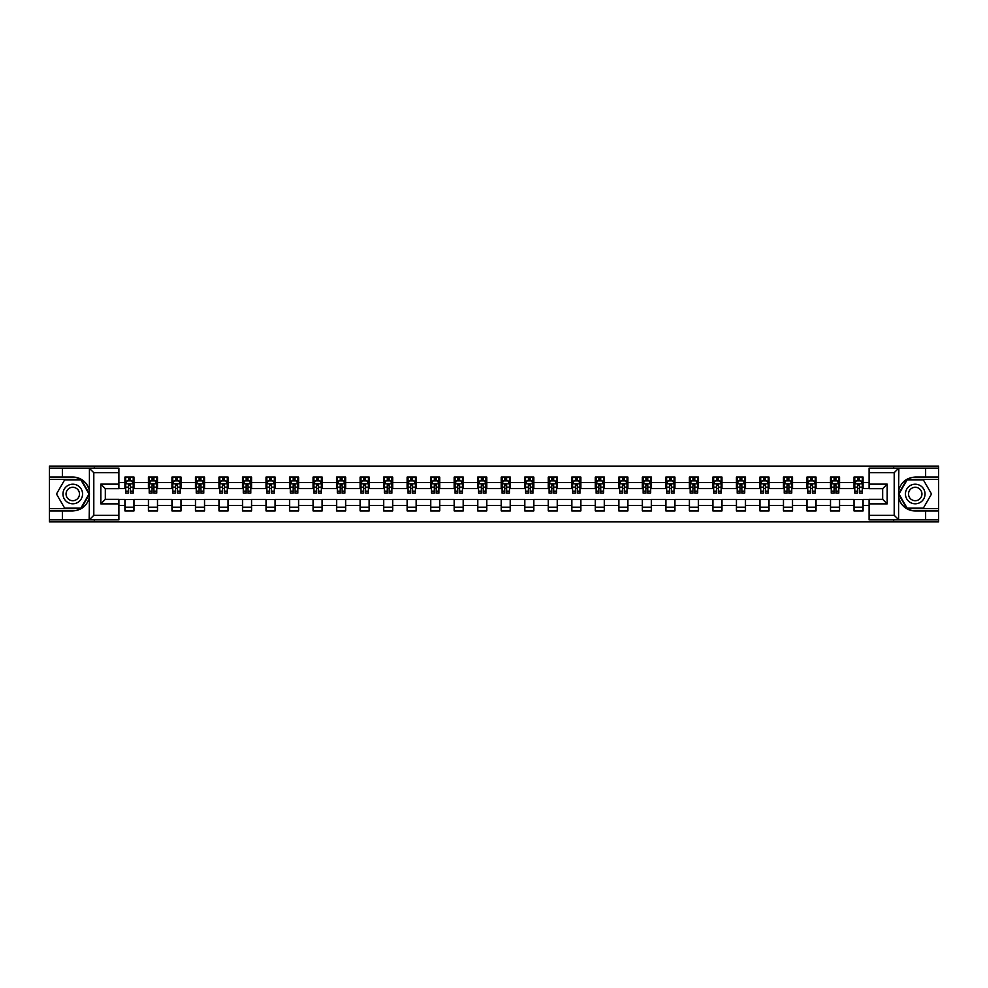 <?xml version="1.0" encoding="UTF-8"?>
<svg xmlns="http://www.w3.org/2000/svg" width="988" height="988" viewBox="0 0 988 988"><rect width="100%" height="100%" fill="white"/><g stroke="black" fill="none" stroke-linecap="round" stroke-linejoin="round"><path stroke-width="1.48" d="M118.906 472.672L93.798 472.672L89.142 468.139L118.906 468.139L118.906 488.652L105.333 488.652L105.333 499.348L118.906 499.348L118.906 519.861L89.142 519.861L89.414 497.285C87.068 505.745 81.522 510.302 72.766 510.957L49.4 510.957L49.4 521.886L938.6 521.886L938.6 479.452L906.836 479.452L898.438 494L906.836 508.548L938.6 508.548M869.094 515.328L894.202 515.328L898.858 519.861L869.094 519.861L869.094 499.348L882.667 499.348L882.667 488.652L869.094 488.652L869.094 468.139L898.858 468.139L898.586 490.715C900.933 482.255 906.478 477.698 915.234 477.043L938.6 477.043L938.6 466.114L893.671 466.114L893.671 468.139M893.671 466.114L49.4 466.114L49.4 508.548L81.164 508.548L89.562 494L81.164 479.452L49.4 479.452M893.671 519.861L893.671 521.886M94.329 521.886L94.329 519.861M94.329 468.139L94.329 466.114M869.094 488.578L863.067 488.578L863.067 477.043L854.027 477.043L854.027 482.539L839.553 482.539L839.553 477.043L830.5 477.043L830.5 482.539L816.026 482.539L816.026 477.043L806.986 477.043L806.986 482.539L792.512 482.539L792.512 477.043L783.459 477.043L783.459 482.539L768.997 482.539L768.997 477.043L759.945 477.043L759.945 482.539L745.471 482.539L745.471 477.043L736.431 477.043L736.431 482.539L721.956 482.539L721.956 477.043L712.904 477.043L712.904 482.539L698.43 482.539L698.43 477.043L689.389 477.043L689.389 482.539L674.915 482.539L674.915 477.043L665.875 477.043L665.875 482.539L651.401 482.539L651.401 477.043L642.348 477.043L642.348 482.539L627.874 482.539L627.874 477.043L618.834 477.043L618.834 482.539L604.36 482.539L604.36 477.043L595.307 477.043L595.307 482.539L580.845 482.539L580.845 477.043L571.793 477.043L571.793 482.539L557.318 482.539L557.318 477.043L548.278 477.043L548.278 482.539L533.804 482.539L533.804 477.043L524.751 477.043L524.751 482.539L510.277 482.539L510.277 477.043L501.237 477.043L501.237 482.539L486.763 482.539L486.763 477.043L477.723 477.043L477.723 482.539L463.249 482.539L463.249 477.043L454.196 477.043L454.196 482.539L439.722 482.539L439.722 477.043L430.682 477.043L430.682 482.539L416.207 482.539L416.207 477.043L407.155 477.043L407.155 482.539L392.693 482.539L392.693 477.043L383.64 477.043L383.64 482.539L369.166 482.539L369.166 477.043L360.126 477.043L360.126 482.539L345.652 482.539L345.652 477.043L336.599 477.043L336.599 482.539L322.125 482.539L322.125 477.043L313.085 477.043L313.085 482.539L298.611 482.539L298.611 477.043L289.57 477.043L289.57 482.539L275.096 482.539L275.096 477.043L266.044 477.043L266.044 482.539L251.57 482.539L251.57 477.043L242.529 477.043L242.529 482.539L228.055 482.539L228.055 477.043L219.003 477.043L219.003 482.539L204.541 482.539L204.541 477.043L195.488 477.043L195.488 482.539L181.014 482.539L181.014 477.043L171.974 477.043L171.974 482.539L157.5 482.539L157.5 477.043L148.447 477.043L148.447 482.539L133.973 482.539L133.973 477.043L124.933 477.043L124.933 482.539L118.906 482.539M863.067 482.539L869.094 482.539M869.094 505.461L863.067 505.461L863.067 510.957L854.027 510.957L854.027 505.461L839.553 505.461L839.553 510.957L830.5 510.957L830.5 505.461L816.026 505.461L816.026 510.957L806.986 510.957L806.986 505.461L792.512 505.461L792.512 510.957L783.459 510.957L783.459 505.461L768.997 505.461L768.997 510.957L759.945 510.957L759.945 505.461L745.471 505.461L745.471 510.957L736.431 510.957L736.431 505.461L721.956 505.461L721.956 510.957L712.904 510.957L712.904 505.461L698.43 505.461L698.43 510.957L689.389 510.957L689.389 505.461L674.915 505.461L674.915 510.957L665.875 510.957L665.875 505.461L651.401 505.461L651.401 510.957L642.348 510.957L642.348 505.461L627.874 505.461L627.874 510.957L618.834 510.957L618.834 505.461L604.36 505.461L604.36 510.957L595.307 510.957L595.307 505.461L580.845 505.461L580.845 510.957L571.793 510.957L571.793 505.461L557.318 505.461L557.318 510.957L548.278 510.957L548.278 505.461L533.804 505.461L533.804 510.957L524.751 510.957L524.751 505.461L510.277 505.461L510.277 510.957L501.237 510.957L501.237 505.461L486.763 505.461L486.763 510.957L477.723 510.957L477.723 505.461L463.249 505.461L463.249 510.957L454.196 510.957L454.196 505.461L439.722 505.461L439.722 510.957L430.682 510.957L430.682 505.461L416.207 505.461L416.207 510.957L407.155 510.957L407.155 505.461L392.693 505.461L392.693 510.957L383.64 510.957L383.64 505.461L369.166 505.461L369.166 510.957L360.126 510.957L360.126 505.461L345.652 505.461L345.652 510.957L336.599 510.957L336.599 505.461L322.125 505.461L322.125 510.957L313.085 510.957L313.085 505.461L298.611 505.461L298.611 510.957L289.57 510.957L289.57 505.461L275.096 505.461L275.096 510.957L266.044 510.957L266.044 505.461L251.57 505.461L251.57 510.957L242.529 510.957L242.529 505.461L228.055 505.461L228.055 510.957L219.003 510.957L219.003 505.461L204.541 505.461L204.541 510.957L195.488 510.957L195.488 505.461L181.014 505.461L181.014 510.957L171.974 510.957L171.974 505.461L157.5 505.461L157.5 510.957L148.447 510.957L148.447 505.461L133.973 505.461L133.973 510.957L124.933 510.957L124.933 505.461L118.906 505.461M854.027 482.539L854.027 488.578L839.553 488.578L839.553 482.539M839.553 505.461L839.553 499.422L854.027 499.422L854.027 505.461M830.5 482.539L830.5 488.578L816.026 488.578L816.026 482.539M816.026 505.461L816.026 499.422L830.5 499.422L830.5 505.461M806.986 482.539L806.986 488.578L792.512 488.578L792.512 482.539M792.512 505.461L792.512 499.422L806.986 499.422L806.986 505.461M783.459 482.539L783.459 488.578L768.997 488.578L768.997 482.539M768.997 505.461L768.997 499.422L783.459 499.422L783.459 505.461M759.945 482.539L759.945 488.578L745.471 488.578L745.471 482.539M745.471 505.461L745.471 499.422L759.945 499.422L759.945 505.461M736.431 482.539L736.431 488.578L721.956 488.578L721.956 482.539M721.956 505.461L721.956 499.422L736.431 499.422L736.431 505.461M712.904 482.539L712.904 488.578L698.43 488.578L698.43 482.539M698.43 505.461L698.43 499.422L712.904 499.422L712.904 505.461M689.389 482.539L689.389 488.578L674.915 488.578L674.915 482.539M674.915 505.461L674.915 499.422L689.389 499.422L689.389 505.461M665.875 482.539L665.875 488.578L651.401 488.578L651.401 482.539M651.401 505.461L651.401 499.422L665.875 499.422L665.875 505.461M642.348 482.539L642.348 488.578L627.874 488.578L627.874 482.539M627.874 505.461L627.874 499.422L642.348 499.422L642.348 505.461M618.834 482.539L618.834 488.578L604.36 488.578L604.36 482.539M604.36 505.461L604.36 499.422L618.834 499.422L618.834 505.461M595.307 482.539L595.307 488.578L580.845 488.578L580.845 482.539M580.845 505.461L580.845 499.422L595.307 499.422L595.307 505.461M571.793 482.539L571.793 488.578L557.318 488.578L557.318 482.539M557.318 505.461L557.318 499.422L571.793 499.422L571.793 505.461M548.278 482.539L548.278 488.578L533.804 488.578L533.804 482.539M533.804 505.461L533.804 499.422L548.278 499.422L548.278 505.461M524.751 482.539L524.751 488.578L510.277 488.578L510.277 482.539M510.277 505.461L510.277 499.422L524.751 499.422L524.751 505.461M501.237 482.539L501.237 488.578L486.763 488.578L486.763 482.539M486.763 505.461L486.763 499.422L501.237 499.422L501.237 505.461M477.723 482.539L477.723 488.578L463.249 488.578L463.249 482.539M463.249 505.461L463.249 499.422L477.723 499.422L477.723 505.461M454.196 482.539L454.196 488.578L439.722 488.578L439.722 482.539M439.722 505.461L439.722 499.422L454.196 499.422L454.196 505.461M430.682 482.539L430.682 488.578L416.207 488.578L416.207 482.539M416.207 505.461L416.207 499.422L430.682 499.422L430.682 505.461M407.155 482.539L407.155 488.578L392.693 488.578L392.693 482.539M392.693 505.461L392.693 499.422L407.155 499.422L407.155 505.461M383.64 482.539L383.64 488.578L369.166 488.578L369.166 482.539M369.166 505.461L369.166 499.422L383.64 499.422L383.64 505.461M360.126 482.539L360.126 488.578L345.652 488.578L345.652 482.539M345.652 505.461L345.652 499.422L360.126 499.422L360.126 505.461M336.599 482.539L336.599 488.578L322.125 488.578L322.125 482.539M322.125 505.461L322.125 499.422L336.599 499.422L336.599 505.461M313.085 482.539L313.085 488.578L298.611 488.578L298.611 482.539M298.611 505.461L298.611 499.422L313.085 499.422L313.085 505.461M289.57 482.539L289.57 488.578L275.096 488.578L275.096 482.539M275.096 505.461L275.096 499.422L289.57 499.422L289.57 505.461M266.044 482.539L266.044 488.578L251.57 488.578L251.57 482.539M251.57 505.461L251.57 499.422L266.044 499.422L266.044 505.461M242.529 482.539L242.529 488.578L228.055 488.578L228.055 482.539M228.055 505.461L228.055 499.422L242.529 499.422L242.529 505.461M219.003 482.539L219.003 488.578L204.541 488.578L204.541 482.539M204.541 505.461L204.541 499.422L219.003 499.422L219.003 505.461M195.488 482.539L195.488 488.578L181.014 488.578L181.014 482.539M181.014 505.461L181.014 499.422L195.488 499.422L195.488 505.461M171.974 482.539L171.974 488.578L157.5 488.578L157.5 482.539M157.5 505.461L157.5 499.422L171.974 499.422L171.974 505.461M148.447 482.539L148.447 488.578L133.973 488.578L133.973 482.539M133.973 505.461L133.973 499.422L148.447 499.422L148.447 505.461M124.933 482.539L124.933 488.578L118.906 488.578M118.906 499.422L124.933 499.422L124.933 505.461M863.067 505.461L863.067 499.422L869.094 499.422M124.933 480.81L125.686 480.81M128.551 480.81L130.354 480.81M133.219 480.81L133.973 480.81M124.933 488.418L125.686 488.418M128.551 488.418L130.354 488.418M133.219 488.418L133.973 488.418M124.933 499.582L133.973 499.582M124.933 507.19L133.973 507.19M148.447 499.582L157.5 499.582M148.447 507.19L157.5 507.19M148.447 480.81L149.2 480.81M152.066 480.81L153.881 480.81M156.746 480.81L157.5 480.81M148.447 488.418L149.2 488.418M152.066 488.418L153.881 488.418M156.746 488.418L157.5 488.418M171.974 499.582L181.014 499.582M171.974 507.19L181.014 507.19M171.974 480.81L172.727 480.81M175.592 480.81L177.395 480.81M180.261 480.81L181.014 480.81M171.974 488.418L172.727 488.418M175.592 488.418L177.395 488.418M180.261 488.418L181.014 488.418M195.488 499.582L204.541 499.582M195.488 507.19L204.541 507.19M195.488 480.81L196.242 480.81M199.107 480.81L200.922 480.81M203.787 480.81L204.541 480.81M195.488 488.418L196.242 488.418M199.107 488.418L200.922 488.418M203.787 488.418L204.541 488.418M219.003 499.582L228.055 499.582M219.003 507.19L228.055 507.19M219.003 480.81L219.768 480.81M222.621 480.81L224.437 480.81M227.302 480.81L228.055 480.81M219.003 488.418L219.768 488.418M222.621 488.418L224.437 488.418M227.302 488.418L228.055 488.418M242.529 499.582L251.57 499.582M242.529 507.19L251.57 507.19M242.529 480.81L243.283 480.81M246.148 480.81L247.951 480.81M250.816 480.81L251.57 480.81M242.529 488.418L243.283 488.418M246.148 488.418L247.951 488.418M250.816 488.418L251.57 488.418M266.044 499.582L275.096 499.582M266.044 507.19L275.096 507.19M266.044 480.81L266.797 480.81M269.662 480.81L271.478 480.81M274.343 480.81L275.096 480.81M266.044 488.418L266.797 488.418M269.662 488.418L271.478 488.418M274.343 488.418L275.096 488.418M289.57 499.582L298.611 499.582M289.57 507.19L298.611 507.19M289.57 480.81L290.324 480.81M293.189 480.81L294.992 480.81M297.857 480.81L298.611 480.81M289.57 488.418L290.324 488.418M293.189 488.418L294.992 488.418M297.857 488.418L298.611 488.418M313.085 499.582L322.125 499.582M313.085 507.19L322.125 507.19M313.085 480.81L313.838 480.81M316.703 480.81L318.507 480.81M321.372 480.81L322.125 480.81M313.085 488.418L313.838 488.418M316.703 488.418L318.507 488.418M321.372 488.418L322.125 488.418M336.599 499.582L345.652 499.582M336.599 507.19L345.652 507.19M336.599 480.81L337.353 480.81M340.218 480.81L342.033 480.81M344.898 480.81L345.652 480.81M336.599 488.418L337.353 488.418M340.218 488.418L342.033 488.418M344.898 488.418L345.652 488.418M360.126 499.582L369.166 499.582M360.126 507.19L369.166 507.19M360.126 480.81L360.879 480.81M363.745 480.81L365.548 480.81M368.413 480.81L369.166 480.81M360.126 488.418L360.879 488.418M363.745 488.418L365.548 488.418M368.413 488.418L369.166 488.418M383.64 499.582L392.693 499.582M383.64 507.19L392.693 507.19M383.64 480.81L384.394 480.81M387.259 480.81L389.074 480.81M391.94 480.81L392.693 480.81M383.64 488.418L384.394 488.418M387.259 488.418L389.074 488.418M391.94 488.418L392.693 488.418M407.155 499.582L416.207 499.582M407.155 507.19L416.207 507.19M407.155 480.81L407.921 480.81M410.773 480.81L412.589 480.81M415.454 480.81L416.207 480.81M407.155 488.418L407.921 488.418M410.773 488.418L412.589 488.418M415.454 488.418L416.207 488.418M430.682 499.582L439.722 499.582M430.682 507.19L439.722 507.19M430.682 480.81L431.435 480.81M434.3 480.81L436.103 480.81M438.968 480.81L439.722 480.81M430.682 488.418L431.435 488.418M434.3 488.418L436.103 488.418M438.968 488.418L439.722 488.418M454.196 499.582L463.249 499.582M454.196 507.19L463.249 507.19M454.196 480.81L454.949 480.81M457.815 480.81L459.63 480.81M462.495 480.81L463.249 480.81M454.196 488.418L454.949 488.418M457.815 488.418L459.63 488.418M462.495 488.418L463.249 488.418M477.723 499.582L486.763 499.582M477.723 507.19L486.763 507.19M477.723 480.81L478.476 480.81M481.341 480.81L483.144 480.81M486.01 480.81L486.763 480.81M477.723 488.418L478.476 488.418M481.341 488.418L483.144 488.418M486.01 488.418L486.763 488.418M501.237 499.582L510.277 499.582M501.237 507.19L510.277 507.19M501.237 480.81L501.99 480.81M504.856 480.81L506.659 480.81M509.524 480.81L510.277 480.81M501.237 488.418L501.99 488.418M504.856 488.418L506.659 488.418M509.524 488.418L510.277 488.418M524.751 499.582L533.804 499.582M524.751 507.19L533.804 507.19M524.751 480.81L525.505 480.81M528.37 480.81L530.186 480.81M533.051 480.81L533.804 480.81M524.751 488.418L525.505 488.418M528.37 488.418L530.186 488.418M533.051 488.418L533.804 488.418M548.278 499.582L557.318 499.582M548.278 507.19L557.318 507.19M548.278 480.81L549.032 480.81M551.897 480.81L553.7 480.81M556.565 480.81L557.318 480.81M548.278 488.418L549.032 488.418M551.897 488.418L553.7 488.418M556.565 488.418L557.318 488.418M571.793 499.582L580.845 499.582M571.793 507.19L580.845 507.19M571.793 480.81L572.546 480.81M575.411 480.81L577.227 480.81M580.08 480.81L580.845 480.81M571.793 488.418L572.546 488.418M575.411 488.418L577.227 488.418M580.08 488.418L580.845 488.418M595.307 499.582L604.36 499.582M595.307 507.19L604.36 507.19M595.307 480.81L596.06 480.81M598.926 480.81L600.741 480.81M603.606 480.81L604.36 480.81M595.307 488.418L596.06 488.418M598.926 488.418L600.741 488.418M603.606 488.418L604.36 488.418M618.834 499.582L627.874 499.582M618.834 507.19L627.874 507.19M618.834 480.81L619.587 480.81M622.452 480.81L624.255 480.81M627.121 480.81L627.874 480.81M618.834 488.418L619.587 488.418M622.452 488.418L624.255 488.418M627.121 488.418L627.874 488.418M642.348 499.582L651.401 499.582M642.348 507.19L651.401 507.19M642.348 480.81L643.102 480.81M645.967 480.81L647.782 480.81M650.647 480.81L651.401 480.81M642.348 488.418L643.102 488.418M645.967 488.418L647.782 488.418M650.647 488.418L651.401 488.418M665.875 499.582L674.915 499.582M665.875 507.19L674.915 507.19M665.875 480.81L666.628 480.81M669.494 480.81L671.297 480.81M674.162 480.81L674.915 480.81M665.875 488.418L666.628 488.418M669.494 488.418L671.297 488.418M674.162 488.418L674.915 488.418M689.389 499.582L698.43 499.582M689.389 507.19L698.43 507.19M689.389 480.81L690.143 480.81M693.008 480.81L694.811 480.81M697.676 480.81L698.43 480.81M689.389 488.418L690.143 488.418M693.008 488.418L694.811 488.418M697.676 488.418L698.43 488.418M712.904 499.582L721.956 499.582M712.904 507.19L721.956 507.19M712.904 480.81L713.657 480.81M716.522 480.81L718.338 480.81M721.203 480.81L721.956 480.81M712.904 488.418L713.657 488.418M716.522 488.418L718.338 488.418M721.203 488.418L721.956 488.418M736.431 499.582L745.471 499.582M736.431 507.19L745.471 507.19M736.431 480.81L737.184 480.81M740.049 480.81L741.852 480.81M744.717 480.81L745.471 480.81M736.431 488.418L737.184 488.418M740.049 488.418L741.852 488.418M744.717 488.418L745.471 488.418M759.945 499.582L768.997 499.582M759.945 507.19L768.997 507.19M759.945 480.81L760.698 480.81M763.563 480.81L765.379 480.81M768.232 480.81L768.997 480.81M759.945 488.418L760.698 488.418M763.563 488.418L765.379 488.418M768.232 488.418L768.997 488.418M783.459 499.582L792.512 499.582M783.459 507.19L792.512 507.19M783.459 480.81L784.213 480.81M787.078 480.81L788.893 480.81M791.759 480.81L792.512 480.81M783.459 488.418L784.213 488.418M787.078 488.418L788.893 488.418M791.759 488.418L792.512 488.418M806.986 499.582L816.026 499.582M806.986 507.19L816.026 507.19M806.986 480.81L807.739 480.81M810.605 480.81L812.408 480.81M815.273 480.81L816.026 480.81M806.986 488.418L807.739 488.418M810.605 488.418L812.408 488.418M815.273 488.418L816.026 488.418M830.5 499.582L839.553 499.582M830.5 507.19L839.553 507.19M830.5 480.81L831.254 480.81M834.119 480.81L835.934 480.81M838.8 480.81L839.553 480.81M830.5 488.418L831.254 488.418M834.119 488.418L835.934 488.418M838.8 488.418L839.553 488.418M854.027 499.582L863.067 499.582M854.027 507.19L863.067 507.19M854.027 480.81L854.781 480.81M857.646 480.81L859.449 480.81M862.314 480.81L863.067 480.81M854.027 488.418L854.781 488.418M857.646 488.418L859.449 488.418M862.314 488.418L863.067 488.418M130.354 478.995L128.551 478.995M133.219 491.209L130.354 491.209L130.354 493.098L133.219 493.098L133.219 483.898L131.713 480.884L127.193 480.884L125.686 483.898L125.686 493.098L128.551 493.098L128.551 491.209L125.686 491.209M125.686 483.898L125.686 477.043M133.219 483.898L133.219 477.043M128.551 480.884L128.551 477.043M130.354 477.043L130.354 480.884M130.354 491.209L130.354 485.034L128.551 485.034L128.551 491.209M77.669 485.516A9.794 9.794 0 0 0 64.282 489.097A9.794 9.794 0 0 0 67.863 502.484A9.794 9.794 0 0 0 81.251 498.903A9.794 9.794 0 0 0 77.669 485.516M76.125 488.196A6.706 6.706 0 0 0 66.962 490.641A6.706 6.706 0 0 0 69.419 499.805A6.706 6.706 0 0 0 78.583 497.359A6.706 6.706 0 0 0 76.125 488.196M80.905 508.091L64.628 508.091L56.489 494L64.628 479.909L80.905 479.909L89.043 494L80.905 508.091M920.137 485.516A9.794 9.794 0 0 0 906.749 489.097A9.794 9.794 0 0 0 910.331 502.484A9.794 9.794 0 0 0 923.718 498.903A9.794 9.794 0 0 0 920.137 485.516M918.581 488.196A6.706 6.706 0 0 0 909.417 490.641A6.706 6.706 0 0 0 911.875 499.805A6.706 6.706 0 0 0 921.038 497.359A6.706 6.706 0 0 0 918.581 488.196M923.372 508.091L907.095 508.091L898.957 494L907.095 479.909L923.372 479.909L931.511 494L923.372 508.091M62.368 510.957L62.368 519.861L49.4 519.861M89.142 519.861L62.368 519.861M49.4 510.957L49.4 508.548M89.142 468.139L62.368 468.139L62.368 477.043L49.4 477.043M62.368 468.139L49.4 468.139M72.766 477.043A16.957 16.957 0 0 1 89.414 490.715C87.068 482.255 81.522 477.698 72.766 477.043L62.368 477.043M89.414 497.285L89.414 468.275M105.333 488.652L100.813 484.12L118.906 484.12M118.906 503.88L100.813 503.88L105.333 499.348M89.414 519.725L93.798 515.328L118.906 515.328M925.633 477.043L925.633 468.139L938.6 468.139M898.858 468.139L925.633 468.139M938.6 477.043L938.6 479.452M898.858 519.861L925.633 519.861L925.633 510.957L938.6 510.957M925.633 519.861L938.6 519.861M915.234 510.957A16.957 16.957 0 0 1 898.586 497.285C900.933 505.745 906.478 510.302 915.234 510.957L925.633 510.957M898.586 490.715L898.586 519.725M882.667 499.348L887.187 503.88L869.094 503.88M869.094 484.12L887.187 484.12L882.667 488.652M898.586 468.275L894.202 472.672L869.094 472.672M153.881 478.995L152.066 478.995M156.746 491.209L153.881 491.209L153.881 493.098L156.746 493.098L156.746 483.898L155.24 480.884L150.707 480.884L149.2 483.898L149.2 493.098L152.066 493.098L152.066 491.209L149.2 491.209M149.2 483.898L149.2 477.043M156.746 483.898L156.746 477.043M152.066 480.884L152.066 477.043M153.881 477.043L153.881 480.884M153.881 491.209L153.881 485.034L152.066 485.034L152.066 491.209M177.395 478.995L175.592 478.995M180.261 491.209L177.395 491.209L177.395 493.098L180.261 493.098L180.261 483.898L178.754 480.884L174.234 480.884L172.727 483.898L172.727 493.098L175.592 493.098L175.592 491.209L172.727 491.209M172.727 483.898L172.727 477.043M180.261 483.898L180.261 477.043M175.592 480.884L175.592 477.043M177.395 477.043L177.395 480.884M177.395 491.209L177.395 485.034L175.592 485.034L175.592 491.209M200.922 478.995L199.107 478.995M203.787 491.209L200.922 491.209L200.922 493.098L203.787 493.098L203.787 483.898L202.268 480.884L197.748 480.884L196.242 483.898L196.242 493.098L199.107 493.098L199.107 491.209L196.242 491.209M196.242 483.898L196.242 477.043M203.787 483.898L203.787 477.043M199.107 480.884L199.107 477.043M200.922 477.043L200.922 480.884M200.922 491.209L200.922 485.034L199.107 485.034L199.107 491.209M224.437 478.995L222.621 478.995M227.302 491.209L224.437 491.209L224.437 493.098L227.302 493.098L227.302 483.898L225.795 480.884L221.275 480.884L219.768 483.898L219.768 493.098L222.621 493.098L222.621 491.209L219.768 491.209M219.768 483.898L219.768 477.043M227.302 483.898L227.302 477.043M222.621 480.884L222.621 477.043M224.437 477.043L224.437 480.884M224.437 491.209L224.437 485.034L222.621 485.034L222.621 491.209M247.951 478.995L246.148 478.995M250.816 491.209L247.951 491.209L247.951 493.098L250.816 493.098L250.816 483.898L249.309 480.884L244.789 480.884L243.283 483.898L243.283 493.098L246.148 493.098L246.148 491.209L243.283 491.209M243.283 483.898L243.283 477.043M250.816 483.898L250.816 477.043M246.148 480.884L246.148 477.043M247.951 477.043L247.951 480.884M247.951 491.209L247.951 485.034L246.148 485.034L246.148 491.209M271.478 478.995L269.662 478.995M274.343 491.209L271.478 491.209L271.478 493.098L274.343 493.098L274.343 483.898L272.836 480.884L268.304 480.884L266.797 483.898L266.797 493.098L269.662 493.098L269.662 491.209L266.797 491.209M266.797 483.898L266.797 477.043M274.343 483.898L274.343 477.043M269.662 480.884L269.662 477.043M271.478 477.043L271.478 480.884M271.478 491.209L271.478 485.034L269.662 485.034L269.662 491.209M294.992 478.995L293.189 478.995M297.857 491.209L294.992 491.209L294.992 493.098L297.857 493.098L297.857 483.898L296.351 480.884L291.831 480.884L290.324 483.898L290.324 493.098L293.189 493.098L293.189 491.209L290.324 491.209M290.324 483.898L290.324 477.043M297.857 483.898L297.857 477.043M293.189 480.884L293.189 477.043M294.992 477.043L294.992 480.884M294.992 491.209L294.992 485.034L293.189 485.034L293.189 491.209M318.507 478.995L316.703 478.995M321.372 491.209L318.507 491.209L318.507 493.098L321.372 493.098L321.372 483.898L319.865 480.884L315.345 480.884L313.838 483.898L313.838 493.098L316.703 493.098L316.703 491.209L313.838 491.209M313.838 483.898L313.838 477.043M321.372 483.898L321.372 477.043M316.703 480.884L316.703 477.043M318.507 477.043L318.507 480.884M318.507 491.209L318.507 485.034L316.703 485.034L316.703 491.209M342.033 478.995L340.218 478.995M344.898 491.209L342.033 491.209L342.033 493.098L344.898 493.098L344.898 483.898L343.392 480.884L338.859 480.884L337.353 483.898L337.353 493.098L340.218 493.098L340.218 491.209L337.353 491.209M337.353 483.898L337.353 477.043M344.898 483.898L344.898 477.043M340.218 480.884L340.218 477.043M342.033 477.043L342.033 480.884M342.033 491.209L342.033 485.034L340.218 485.034L340.218 491.209M365.548 478.995L363.745 478.995M368.413 491.209L365.548 491.209L365.548 493.098L368.413 493.098L368.413 483.898L366.906 480.884L362.386 480.884L360.879 483.898L360.879 493.098L363.745 493.098L363.745 491.209L360.879 491.209M360.879 483.898L360.879 477.043M368.413 483.898L368.413 477.043M363.745 480.884L363.745 477.043M365.548 477.043L365.548 480.884M365.548 491.209L365.548 485.034L363.745 485.034L363.745 491.209M389.074 478.995L387.259 478.995M391.94 491.209L389.074 491.209L389.074 493.098L391.94 493.098L391.94 483.898L390.421 480.884L385.9 480.884L384.394 483.898L384.394 493.098L387.259 493.098L387.259 491.209L384.394 491.209M384.394 483.898L384.394 477.043M391.94 483.898L391.94 477.043M387.259 480.884L387.259 477.043M389.074 477.043L389.074 480.884M389.074 491.209L389.074 485.034L387.259 485.034L387.259 491.209M412.589 478.995L410.773 478.995M415.454 491.209L412.589 491.209L412.589 493.098L415.454 493.098L415.454 483.898L413.947 480.884L409.427 480.884L407.921 483.898L407.921 493.098L410.773 493.098L410.773 491.209L407.921 491.209M407.921 483.898L407.921 477.043M415.454 483.898L415.454 477.043M410.773 480.884L410.773 477.043M412.589 477.043L412.589 480.884M412.589 491.209L412.589 485.034L410.773 485.034L410.773 491.209M436.103 478.995L434.3 478.995M438.968 491.209L436.103 491.209L436.103 493.098L438.968 493.098L438.968 483.898L437.462 480.884L432.942 480.884L431.435 483.898L431.435 493.098L434.3 493.098L434.3 491.209L431.435 491.209M431.435 483.898L431.435 477.043M438.968 483.898L438.968 477.043M434.3 480.884L434.3 477.043M436.103 477.043L436.103 480.884M436.103 491.209L436.103 485.034L434.3 485.034L434.3 491.209M459.63 478.995L457.815 478.995M462.495 491.209L459.63 491.209L459.63 493.098L462.495 493.098L462.495 483.898L460.988 480.884L456.456 480.884L454.949 483.898L454.949 493.098L457.815 493.098L457.815 491.209L454.949 491.209M454.949 483.898L454.949 477.043M462.495 483.898L462.495 477.043M457.815 480.884L457.815 477.043M459.63 477.043L459.63 480.884M459.63 491.209L459.63 485.034L457.815 485.034L457.815 491.209M483.144 478.995L481.341 478.995M486.01 491.209L483.144 491.209L483.144 493.098L486.01 493.098L486.01 483.898L484.503 480.884L479.983 480.884L478.476 483.898L478.476 493.098L481.341 493.098L481.341 491.209L478.476 491.209M478.476 483.898L478.476 477.043M486.01 483.898L486.01 477.043M481.341 480.884L481.341 477.043M483.144 477.043L483.144 480.884M483.144 491.209L483.144 485.034L481.341 485.034L481.341 491.209M506.659 478.995L504.856 478.995M509.524 491.209L506.659 491.209L506.659 493.098L509.524 493.098L509.524 483.898L508.017 480.884L503.497 480.884L501.99 483.898L501.99 493.098L504.856 493.098L504.856 491.209L501.99 491.209M501.99 483.898L501.99 477.043M509.524 483.898L509.524 477.043M504.856 480.884L504.856 477.043M506.659 477.043L506.659 480.884M506.659 491.209L506.659 485.034L504.856 485.034L504.856 491.209M530.186 478.995L528.37 478.995M533.051 491.209L530.186 491.209L530.186 493.098L533.051 493.098L533.051 483.898L531.544 480.884L527.012 480.884L525.505 483.898L525.505 493.098L528.37 493.098L528.37 491.209L525.505 491.209M525.505 483.898L525.505 477.043M533.051 483.898L533.051 477.043M528.37 480.884L528.37 477.043M530.186 477.043L530.186 480.884M530.186 491.209L530.186 485.034L528.37 485.034L528.37 491.209M553.7 478.995L551.897 478.995M556.565 491.209L553.7 491.209L553.7 493.098L556.565 493.098L556.565 483.898L555.058 480.884L550.538 480.884L549.032 483.898L549.032 493.098L551.897 493.098L551.897 491.209L549.032 491.209M549.032 483.898L549.032 477.043M556.565 483.898L556.565 477.043M551.897 480.884L551.897 477.043M553.7 477.043L553.7 480.884M553.7 491.209L553.7 485.034L551.897 485.034L551.897 491.209M577.227 478.995L575.411 478.995M580.08 491.209L577.227 491.209L577.227 493.098L580.08 493.098L580.08 483.898L578.573 480.884L574.053 480.884L572.546 483.898L572.546 493.098L575.411 493.098L575.411 491.209L572.546 491.209M572.546 483.898L572.546 477.043M580.08 483.898L580.08 477.043M575.411 480.884L575.411 477.043M577.227 477.043L577.227 480.884M577.227 491.209L577.227 485.034L575.411 485.034L575.411 491.209M600.741 478.995L598.926 478.995M603.606 491.209L600.741 491.209L600.741 493.098L603.606 493.098L603.606 483.898L602.1 480.884L597.579 480.884L596.06 483.898L596.06 493.098L598.926 493.098L598.926 491.209L596.06 491.209M596.06 483.898L596.06 477.043M603.606 483.898L603.606 477.043M598.926 480.884L598.926 477.043M600.741 477.043L600.741 480.884M600.741 491.209L600.741 485.034L598.926 485.034L598.926 491.209M624.255 478.995L622.452 478.995M627.121 491.209L624.255 491.209L624.255 493.098L627.121 493.098L627.121 483.898L625.614 480.884L621.094 480.884L619.587 483.898L619.587 493.098L622.452 493.098L622.452 491.209L619.587 491.209M619.587 483.898L619.587 477.043M627.121 483.898L627.121 477.043M622.452 480.884L622.452 477.043M624.255 477.043L624.255 480.884M624.255 491.209L624.255 485.034L622.452 485.034L622.452 491.209M647.782 478.995L645.967 478.995M650.647 491.209L647.782 491.209L647.782 493.098L650.647 493.098L650.647 483.898L649.141 480.884L644.608 480.884L643.102 483.898L643.102 493.098L645.967 493.098L645.967 491.209L643.102 491.209M643.102 483.898L643.102 477.043M650.647 483.898L650.647 477.043M645.967 480.884L645.967 477.043M647.782 477.043L647.782 480.884M647.782 491.209L647.782 485.034L645.967 485.034L645.967 491.209M671.297 478.995L669.494 478.995M674.162 491.209L671.297 491.209L671.297 493.098L674.162 493.098L674.162 483.898L672.655 480.884L668.135 480.884L666.628 483.898L666.628 493.098L669.494 493.098L669.494 491.209L666.628 491.209M666.628 483.898L666.628 477.043M674.162 483.898L674.162 477.043M669.494 480.884L669.494 477.043M671.297 477.043L671.297 480.884M671.297 491.209L671.297 485.034L669.494 485.034L669.494 491.209M694.811 478.995L693.008 478.995M697.676 491.209L694.811 491.209L694.811 493.098L697.676 493.098L697.676 483.898L696.17 480.884L691.649 480.884L690.143 483.898L690.143 493.098L693.008 493.098L693.008 491.209L690.143 491.209M690.143 483.898L690.143 477.043M697.676 483.898L697.676 477.043M693.008 480.884L693.008 477.043M694.811 477.043L694.811 480.884M694.811 491.209L694.811 485.034L693.008 485.034L693.008 491.209M718.338 478.995L716.522 478.995M721.203 491.209L718.338 491.209L718.338 493.098L721.203 493.098L721.203 483.898L719.696 480.884L715.164 480.884L713.657 483.898L713.657 493.098L716.522 493.098L716.522 491.209L713.657 491.209M713.657 483.898L713.657 477.043M721.203 483.898L721.203 477.043M716.522 480.884L716.522 477.043M718.338 477.043L718.338 480.884M718.338 491.209L718.338 485.034L716.522 485.034L716.522 491.209M741.852 478.995L740.049 478.995M744.717 491.209L741.852 491.209L741.852 493.098L744.717 493.098L744.717 483.898L743.211 480.884L738.691 480.884L737.184 483.898L737.184 493.098L740.049 493.098L740.049 491.209L737.184 491.209M737.184 483.898L737.184 477.043M744.717 483.898L744.717 477.043M740.049 480.884L740.049 477.043M741.852 477.043L741.852 480.884M741.852 491.209L741.852 485.034L740.049 485.034L740.049 491.209M765.379 478.995L763.563 478.995M768.232 491.209L765.379 491.209L765.379 493.098L768.232 493.098L768.232 483.898L766.725 480.884L762.205 480.884L760.698 483.898L760.698 493.098L763.563 493.098L763.563 491.209L760.698 491.209M760.698 483.898L760.698 477.043M768.232 483.898L768.232 477.043M763.563 480.884L763.563 477.043M765.379 477.043L765.379 480.884M765.379 491.209L765.379 485.034L763.563 485.034L763.563 491.209M788.893 478.995L787.078 478.995M791.759 491.209L788.893 491.209L788.893 493.098L791.759 493.098L791.759 483.898L790.252 480.884L785.732 480.884L784.213 483.898L784.213 493.098L787.078 493.098L787.078 491.209L784.213 491.209M784.213 483.898L784.213 477.043M791.759 483.898L791.759 477.043M787.078 480.884L787.078 477.043M788.893 477.043L788.893 480.884M788.893 491.209L788.893 485.034L787.078 485.034L787.078 491.209M812.408 478.995L810.605 478.995M815.273 491.209L812.408 491.209L812.408 493.098L815.273 493.098L815.273 483.898L813.766 480.884L809.246 480.884L807.739 483.898L807.739 493.098L810.605 493.098L810.605 491.209L807.739 491.209M807.739 483.898L807.739 477.043M815.273 483.898L815.273 477.043M810.605 480.884L810.605 477.043M812.408 477.043L812.408 480.884M812.408 491.209L812.408 485.034L810.605 485.034L810.605 491.209M835.934 478.995L834.119 478.995M838.8 491.209L835.934 491.209L835.934 493.098L838.8 493.098L838.8 483.898L837.293 480.884L832.76 480.884L831.254 483.898L831.254 493.098L834.119 493.098L834.119 491.209L831.254 491.209M831.254 483.898L831.254 477.043M838.8 483.898L838.8 477.043M834.119 480.884L834.119 477.043M835.934 477.043L835.934 480.884M835.934 491.209L835.934 485.034L834.119 485.034L834.119 491.209M859.449 478.995L857.646 478.995M862.314 491.209L859.449 491.209L859.449 493.098L862.314 493.098L862.314 483.898L860.807 480.884L856.287 480.884L854.781 483.898L854.781 493.098L857.646 493.098L857.646 491.209L854.781 491.209M854.781 483.898L854.781 477.043M862.314 483.898L862.314 477.043M857.646 480.884L857.646 477.043M859.449 477.043L859.449 480.884M859.449 491.209L859.449 485.034L857.646 485.034L857.646 491.209M133.182 483.824L125.723 483.824M125.686 481.07L127.106 481.07M131.812 481.07L133.219 481.07M128.551 487.158L125.686 487.158M133.219 487.158L130.354 487.158M130.354 479.958L128.551 479.958M93.798 472.672L93.798 515.328M100.813 503.88L100.813 484.12M894.202 515.328L894.202 472.672M887.187 484.12L887.187 503.88M156.709 483.824L149.237 483.824M149.2 481.07L150.621 481.07M155.326 481.07L156.746 481.07M152.066 487.158L149.2 487.158M156.746 487.158L153.881 487.158M153.881 479.958L152.066 479.958M180.224 483.824L172.764 483.824M172.727 481.07L174.147 481.07M178.84 481.07L180.261 481.07M175.592 487.158L172.727 487.158M180.261 487.158L177.395 487.158M177.395 479.958L175.592 479.958M203.738 483.824L196.279 483.824M196.242 481.07L197.662 481.07M202.367 481.07L203.787 481.07M199.107 487.158L196.242 487.158M203.787 487.158L200.922 487.158M200.922 479.958L199.107 479.958M227.265 483.824L219.805 483.824M219.768 481.07L221.176 481.07M225.882 481.07L227.302 481.07M222.621 487.158L219.768 487.158M227.302 487.158L224.437 487.158M224.437 479.958L222.621 479.958M250.779 483.824L243.32 483.824M243.283 481.07L244.703 481.07M249.408 481.07L250.816 481.07M246.148 487.158L243.283 487.158M250.816 487.158L247.951 487.158M247.951 479.958L246.148 479.958M274.306 483.824L266.834 483.824M266.797 481.07L268.217 481.07M272.923 481.07L274.343 481.07M269.662 487.158L266.797 487.158M274.343 487.158L271.478 487.158M271.478 479.958L269.662 479.958M297.82 483.824L290.361 483.824M290.324 481.07L291.732 481.07M296.437 481.07L297.857 481.07M293.189 487.158L290.324 487.158M297.857 487.158L294.992 487.158M294.992 479.958L293.189 479.958M321.335 483.824L313.875 483.824M313.838 481.07L315.258 481.07M319.964 481.07L321.372 481.07M316.703 487.158L313.838 487.158M321.372 487.158L318.507 487.158M318.507 479.958L316.703 479.958M344.861 483.824L337.39 483.824M337.353 481.07L338.773 481.07M343.478 481.07L344.898 481.07M340.218 487.158L337.353 487.158M344.898 487.158L342.033 487.158M342.033 479.958L340.218 479.958M368.376 483.824L360.916 483.824M360.879 481.07L362.3 481.07M366.993 481.07L368.413 481.07M363.745 487.158L360.879 487.158M368.413 487.158L365.548 487.158M365.548 479.958L363.745 479.958M391.89 483.824L384.431 483.824M384.394 481.07L385.814 481.07M390.519 481.07L391.94 481.07M387.259 487.158L384.394 487.158M391.94 487.158L389.074 487.158M389.074 479.958L387.259 479.958M415.417 483.824L407.958 483.824M407.921 481.07L409.328 481.07M414.034 481.07L415.454 481.07M410.773 487.158L407.921 487.158M415.454 487.158L412.589 487.158M412.589 479.958L410.773 479.958M438.931 483.824L431.472 483.824M431.435 481.07L432.855 481.07M437.561 481.07L438.968 481.07M434.3 487.158L431.435 487.158M438.968 487.158L436.103 487.158M436.103 479.958L434.3 479.958M462.458 483.824L454.986 483.824M454.949 481.07L456.37 481.07M461.075 481.07L462.495 481.07M457.815 487.158L454.949 487.158M462.495 487.158L459.63 487.158M459.63 479.958L457.815 479.958M485.973 483.824L478.513 483.824M478.476 481.07L479.884 481.07M484.589 481.07L486.01 481.07M481.341 487.158L478.476 487.158M486.01 487.158L483.144 487.158M483.144 479.958L481.341 479.958M509.487 483.824L502.028 483.824M501.99 481.07L503.411 481.07M508.116 481.07L509.524 481.07M504.856 487.158L501.99 487.158M509.524 487.158L506.659 487.158M506.659 479.958L504.856 479.958M533.014 483.824L525.542 483.824M525.505 481.07L526.925 481.07M531.63 481.07L533.051 481.07M528.37 487.158L525.505 487.158M533.051 487.158L530.186 487.158M530.186 479.958L528.37 479.958M556.528 483.824L549.069 483.824M549.032 481.07L550.44 481.07M555.145 481.07L556.565 481.07M551.897 487.158L549.032 487.158M556.565 487.158L553.7 487.158M553.7 479.958L551.897 479.958M580.042 483.824L572.583 483.824M572.546 481.07L573.966 481.07M578.672 481.07L580.08 481.07M575.411 487.158L572.546 487.158M580.08 487.158L577.227 487.158M577.227 479.958L575.411 479.958M603.569 483.824L596.11 483.824M596.06 481.07L597.481 481.07M602.186 481.07L603.606 481.07M598.926 487.158L596.06 487.158M603.606 487.158L600.741 487.158M600.741 479.958L598.926 479.958M627.084 483.824L619.624 483.824M619.587 481.07L621.007 481.07M625.7 481.07L627.121 481.07M622.452 487.158L619.587 487.158M627.121 487.158L624.255 487.158M624.255 479.958L622.452 479.958M650.61 483.824L643.139 483.824M643.102 481.07L644.522 481.07M649.227 481.07L650.647 481.07M645.967 487.158L643.102 487.158M650.647 487.158L647.782 487.158M647.782 479.958L645.967 479.958M674.125 483.824L666.665 483.824M666.628 481.07L668.036 481.07M672.742 481.07L674.162 481.07M669.494 487.158L666.628 487.158M674.162 487.158L671.297 487.158M671.297 479.958L669.494 479.958M697.639 483.824L690.18 483.824M690.143 481.07L691.563 481.07M696.268 481.07L697.676 481.07M693.008 487.158L690.143 487.158M697.676 487.158L694.811 487.158M694.811 479.958L693.008 479.958M721.166 483.824L713.694 483.824M713.657 481.07L715.077 481.07M719.783 481.07L721.203 481.07M716.522 487.158L713.657 487.158M721.203 487.158L718.338 487.158M718.338 479.958L716.522 479.958M744.68 483.824L737.221 483.824M737.184 481.07L738.592 481.07M743.297 481.07L744.717 481.07M740.049 487.158L737.184 487.158M744.717 487.158L741.852 487.158M741.852 479.958L740.049 479.958M768.195 483.824L760.735 483.824M760.698 481.07L762.119 481.07M766.824 481.07L768.232 481.07M763.563 487.158L760.698 487.158M768.232 487.158L765.379 487.158M765.379 479.958L763.563 479.958M791.721 483.824L784.262 483.824M784.213 481.07L785.633 481.07M790.338 481.07L791.759 481.07M787.078 487.158L784.213 487.158M791.759 487.158L788.893 487.158M788.893 479.958L787.078 479.958M815.236 483.824L807.776 483.824M807.739 481.07L809.16 481.07M813.853 481.07L815.273 481.07M810.605 487.158L807.739 487.158M815.273 487.158L812.408 487.158M812.408 479.958L810.605 479.958M838.763 483.824L831.291 483.824M831.254 481.07L832.674 481.07M837.379 481.07L838.8 481.07M834.119 487.158L831.254 487.158M838.8 487.158L835.934 487.158M835.934 479.958L834.119 479.958M862.277 483.824L854.818 483.824M854.781 481.07L856.188 481.07M860.894 481.07L862.314 481.07M857.646 487.158L854.781 487.158M862.314 487.158L859.449 487.158M859.449 479.958L857.646 479.958"/></g></svg>
